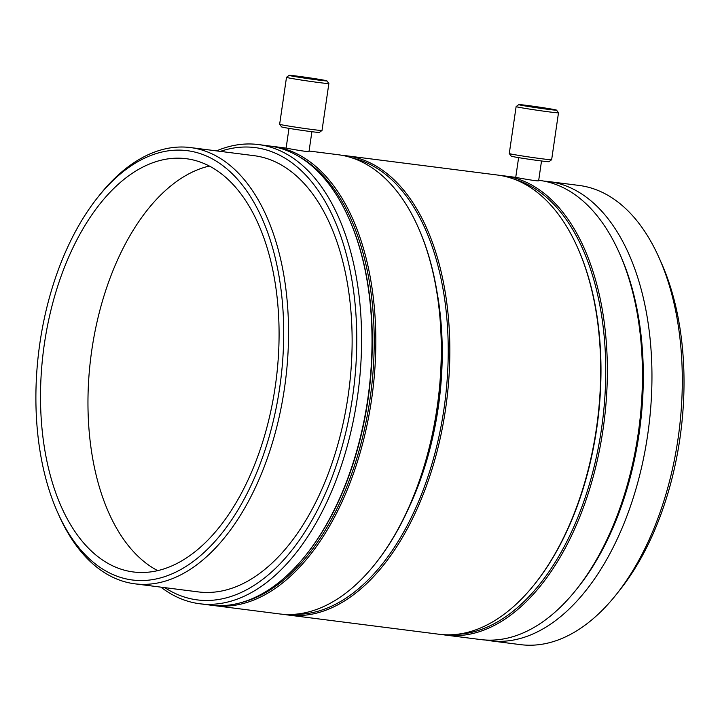 <?xml version="1.0" encoding="UTF-8"?>
<svg xmlns="http://www.w3.org/2000/svg" width="720" height="720" viewBox="0 0 720 720"><rect width="100%" height="100%" fill="white"/><g stroke="black" fill="none" stroke-linecap="round" stroke-linejoin="round"><path stroke-width="1.08" d="M538.704 180.288L539.199 180.351A231.462 130.293 97.3 0 1 619.38 253.053A231.462 130.293 97.3 0 1 576.522 589.302A231.462 130.293 97.3 0 1 480.663 639.567L445.554 635.085A231.462 130.293 97.3 0 1 442.251 634.59M500.76 175.527A231.462 130.293 97.3 0 1 504.09 175.878A231.462 130.293 97.3 0 1 604.071 421.956A231.462 130.293 97.3 0 1 445.554 635.085M541.521 160.983L538.641 180.702C539.19 181.764 515.034 177.318 515.736 177.363L518.616 157.635M309.078 151.02L338.04 154.71A231.462 130.293 97.3 0 1 418.221 227.412A231.462 130.293 97.3 0 1 375.363 563.661A231.462 130.293 97.3 0 1 279.504 613.926L214.029 605.574A231.462 130.293 97.3 0 1 212.139 605.313M270.666 146.151A231.462 130.293 97.3 0 1 272.565 146.367A231.462 130.293 97.3 0 1 372.546 392.445A231.462 130.293 97.3 0 1 214.029 605.574M311.895 131.715L309.015 151.434C309.564 152.496 285.408 148.05 286.11 148.095L288.99 128.367M543.924 181.116A231.462 130.293 97.3 0 1 548.685 181.566L579.051 185.436A231.462 130.293 97.3 0 1 659.232 258.129L661.644 263.565A224.523 126.378 97.3 0 1 620.073 589.725L616.374 594.387A231.462 130.293 97.3 0 1 520.515 644.643L490.158 640.773A231.462 130.293 97.3 0 1 485.433 640.017M659.232 258.129A231.462 130.293 97.3 0 1 616.374 594.387M548.685 181.566A231.462 130.293 97.3 0 1 648.666 427.644A231.462 130.293 97.3 0 1 490.158 640.773M619.38 253.053L620.586 255.771A227.988 128.34 97.3 0 1 578.376 586.98L576.522 589.302M514.656 179.37A230.31 129.636 97.3 0 1 602.469 421.749A230.31 129.636 97.3 0 1 456.669 634.356M342.288 155.385A231.462 130.293 97.3 0 1 346.572 155.799L497.448 175.032A231.462 130.293 97.3 0 1 577.629 247.725L578.034 248.634A230.31 129.636 97.3 0 1 535.392 583.209L534.771 583.983A231.462 130.293 97.3 0 1 438.912 634.239L288.045 615.015A231.462 130.293 97.3 0 1 283.788 614.34M577.629 247.725A231.462 130.293 97.3 0 1 534.771 583.983M346.572 155.799A231.462 130.293 97.3 0 1 446.553 401.877A231.462 130.293 97.3 0 1 288.045 615.015M352.611 158.103A230.31 129.636 97.3 0 1 444.96 401.679A230.31 129.636 97.3 0 1 294.471 614.304M436.842 291.078A219.888 123.777 97.3 0 1 409.356 506.7M418.221 227.412L418.626 228.312A230.31 129.636 97.3 0 1 375.975 562.887L375.363 563.661M298.62 156.366A230.31 129.636 97.3 0 1 370.944 392.247A230.31 129.636 97.3 0 1 241.767 602.442M216.513 150.885A231.462 130.293 97.3 0 1 258.327 144.549L268.767 145.881A231.462 130.293 97.3 0 1 348.957 218.583L349.353 219.483A230.31 129.636 97.3 0 1 306.711 554.058L306.09 554.832A231.462 130.293 97.3 0 1 210.24 605.097L199.8 603.765A231.462 130.293 97.3 0 1 160.902 587.142M348.957 218.583A231.462 130.293 97.3 0 1 306.09 554.832M258.327 144.549A231.462 130.293 97.3 0 1 358.308 390.636A231.462 130.293 97.3 0 1 199.8 603.765M220.383 151.38A227.988 128.34 97.3 0 1 353.529 390.024A227.988 128.34 97.3 0 1 164.781 587.637M97.533 197.64L99.378 195.318A219.888 123.777 97.3 0 1 190.449 147.564L254.025 155.673A219.888 123.777 97.3 0 1 349.002 389.448A219.888 123.777 97.3 0 1 198.414 591.921L134.838 583.821A219.888 123.777 97.3 0 1 58.662 514.755L57.465 512.037A216.414 121.824 97.3 0 1 39.897 343.044A216.414 121.824 97.3 0 1 97.533 197.64A216.414 121.824 97.3 0 1 265.383 226.395A216.414 121.824 97.3 0 1 227.16 526.311A216.414 121.824 97.3 0 1 57.465 512.037M190.449 147.564A219.888 123.777 97.3 0 1 285.426 381.339A219.888 123.777 97.3 0 1 134.838 583.821M44.379 343.872A208.314 117.261 97.3 0 1 186.138 158.688A208.314 117.261 97.3 0 1 276.12 380.16A208.314 117.261 97.3 0 1 133.461 571.977A208.314 117.261 97.3 0 1 44.379 343.872M157.734 570.654A208.314 117.261 97.3 0 1 91.827 349.92A208.314 117.261 97.3 0 1 209.304 166.05M297.432 76.158A19.098 0.504 8.3 0 0 289.125 75.357A19.098 0.504 8.3 0 0 307.944 78.624A19.098 0.504 8.3 0 0 326.907 80.865A19.098 0.504 8.3 0 0 316.683 78.939A19.098 0.504 8.3 0 0 297.432 76.158M289.125 75.357L286.506 77.31A21.411 0.567 8.3 0 0 286.497 77.328A21.411 0.567 8.3 0 0 307.593 80.982A21.411 0.567 8.3 0 0 328.869 83.502A21.411 0.567 8.3 0 0 328.86 83.493L326.907 80.865M286.497 77.328L279.648 124.263A21.411 0.567 8.3 0 0 279.648 124.281A21.411 0.567 8.3 0 0 300.753 127.917A21.411 0.567 8.3 0 0 322.011 130.455A21.411 0.567 8.3 0 0 322.02 130.446L328.869 83.502M279.648 124.281L281.61 126.9A19.098 0.504 8.3 0 0 300.42 130.14A19.098 0.504 8.3 0 0 319.383 132.408L322.011 130.455M527.058 105.426A19.098 0.504 8.3 0 0 518.751 104.625A19.098 0.504 8.3 0 0 537.57 107.892A19.098 0.504 8.3 0 0 556.533 110.133A19.098 0.504 8.3 0 0 546.318 108.207A19.098 0.504 8.3 0 0 527.058 105.426M518.751 104.625L516.132 106.578A21.411 0.567 8.3 0 0 516.123 106.596A21.411 0.567 8.3 0 0 537.228 110.25A21.411 0.567 8.3 0 0 558.495 112.779A21.411 0.567 8.3 0 0 558.486 112.761L556.533 110.133M551.637 159.723L549.009 161.676A19.098 0.504 8.3 0 1 530.055 159.408A19.098 0.504 8.3 0 1 511.236 156.168L509.274 153.549A21.411 0.567 8.3 0 0 509.274 153.549A21.411 0.567 8.3 0 0 530.379 157.185A21.411 0.567 8.3 0 0 551.637 159.723A21.411 0.567 8.3 0 0 551.646 159.714L558.495 112.779M504.09 175.878L515.736 177.363M272.565 146.367L286.11 148.095M509.274 153.531L516.123 106.596"/></g></svg>
